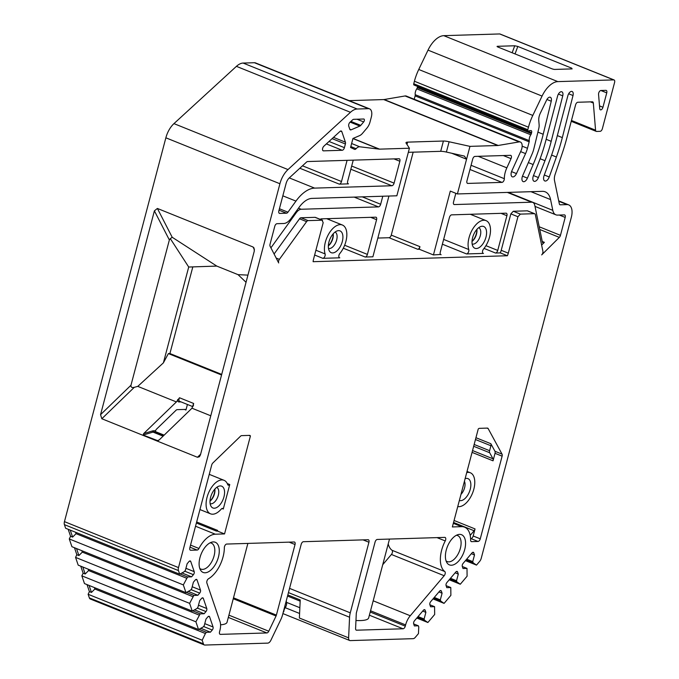 <?xml version="1.0" encoding="UTF-8"?>
<svg xmlns="http://www.w3.org/2000/svg" width="679" height="679" viewBox="0 0 679 679"><rect width="100%" height="100%" fill="white"/><g stroke="black" fill="none" stroke-linecap="round" stroke-linejoin="round"><path stroke-width="1.02" d="M289.56 588.379L350.271 612.84A13.555 7.24 111.9 0 0 349.575 617.228L348.616 637.853A4.515 2.41 111.9 0 0 349.719 640.501A4.515 2.41 111.9 0 0 350.279 640.594L413.138 638.667A4.515 2.41 111.9 0 0 415.285 637.36L418.459 633.609L418.765 626.989L418.366 625.8L414.368 625.928L413.664 623.84A2.258 1.205 111.9 0 1 414.462 620.81L423.348 610.319A2.258 1.205 111.9 0 1 424.706 609.708A2.258 1.205 111.9 0 1 425.164 610.26L425.877 612.348L424.112 619.01L424.519 620.199L427.872 622.507L434.67 614.478L434.577 606.67L430.579 606.788L429.875 604.709A2.258 1.205 111.9 0 1 430.673 601.679L439.568 591.188A2.258 1.205 111.9 0 1 440.917 590.577A2.258 1.205 111.9 0 1 441.375 591.129L442.088 593.208L440.323 599.88L440.73 601.068L444.083 603.376L450.881 595.347L450.788 587.539L446.79 587.658L446.086 585.578A2.258 1.205 111.9 0 1 446.884 582.548L455.779 572.049A2.258 1.205 111.9 0 1 457.128 571.446A2.258 1.205 111.9 0 1 457.587 571.998L458.3 574.078L456.534 580.749L456.942 581.937L460.294 584.237L467.093 576.216L466.999 568.399L463.002 568.527L462.297 566.439A2.258 1.205 111.9 0 1 463.095 563.409L471.99 552.918A2.258 1.205 111.9 0 1 473.339 552.307A2.258 1.205 111.9 0 1 473.798 552.867L474.511 554.947L472.745 561.609L473.153 562.806L476.505 565.106L479.68 561.363A4.515 2.41 111.9 0 0 481.233 558.308L571.345 217.229A13.555 7.24 111.9 0 0 568.713 204.897A13.555 7.24 111.9 0 0 567.05 204.608L560.277 204.812A2.708 1.451 111.9 0 1 559.937 204.761A2.708 1.451 111.9 0 1 559.326 203.861L554.522 180.622A9.039 4.829 111.9 0 1 555.142 174.333L562.356 152.945A126.498 67.594 111.9 0 0 566.753 138.304L575.588 104.872A2.708 1.451 -68.1 0 1 577.804 102.257L592.343 101.808A2.708 1.451 -68.1 0 1 592.674 101.867A2.708 1.451 -68.1 0 1 593.336 103.055L595.568 130.19A2.708 1.451 111.9 0 0 596.221 131.378A2.708 1.451 111.9 0 0 596.561 131.437L600.151 131.327A2.708 1.451 111.9 0 0 602.366 128.704L614.597 82.422A2.708 1.451 111.9 0 0 614.071 79.952A2.708 1.451 111.9 0 0 613.74 79.901L557.841 81.616A22.585 12.069 111.9 0 0 542.063 96.079L532.803 115.43A36.14 19.309 111.9 0 0 528.466 127.194L527.795 129.714A1.358 0.721 111.9 0 0 528.058 130.954A1.358 0.721 111.9 0 0 528.296 130.971L530.774 130.555A2.258 1.205 111.9 0 1 531.165 130.589A2.258 1.205 111.9 0 1 531.606 132.643L531.36 133.576A2.258 1.205 111.9 0 1 530.808 134.798A5.424 2.894 111.9 0 0 529.264 140.638A2.258 1.205 111.9 0 1 529.17 141.843L527.464 148.294A18.07 9.659 111.9 0 1 525.563 153.607L516.456 173.595A4.974 2.657 111.9 0 1 512.297 176.829A4.974 2.657 111.9 0 1 511.856 170.845L521.031 150.73A7.231 3.862 111.9 0 0 520.386 142.03A7.231 3.862 111.9 0 0 519.129 141.911L498.225 145.467A9.039 4.829 111.9 0 1 497.775 145.518L469.961 146.367L457.391 193.948L542.326 191.342A23.493 12.553 111.9 0 1 545.22 191.834A23.493 12.553 111.9 0 1 550.576 199.584L552.799 210.346A13.555 7.24 111.9 0 0 555.889 214.819A13.555 7.24 111.9 0 0 557.561 215.099L564.325 214.895A2.708 1.451 111.9 0 1 564.665 214.954A2.708 1.451 111.9 0 1 565.191 217.416L560.455 235.333A2.708 1.451 111.9 0 1 559.326 237.378L541.681 254.905A2.708 1.451 111.9 0 0 542.903 251.281L535.341 214.64A2.708 1.451 111.9 0 0 534.721 213.741A2.708 1.451 111.9 0 0 534.381 213.681L520.377 214.114L517.924 216.737L508.299 253.165A8.827 4.719 -68.1 0 1 507.374 255.745L313.112 261.695A8.827 4.719 -68.1 0 1 313.554 259.132L323.179 222.704L322.075 220.191L308.071 220.616A2.708 1.451 111.9 0 0 306.594 221.643L279.383 259.361A2.708 1.451 111.9 0 0 278.696 262.96L270.098 246.239A2.708 1.451 111.9 0 1 270.047 244.228L274.774 226.311A2.708 1.451 -68.1 0 1 276.998 223.697L283.771 223.493A13.555 7.24 111.9 0 0 291.138 218.358L299.125 207.29A23.493 12.553 -68.1 0 1 311.899 198.404L396.842 195.798L409.412 148.226L379.544 149.142L353.012 138.448M350.271 612.84L368.926 542.249A2.708 1.451 -68.1 0 0 368.4 539.788A2.708 1.451 -68.1 0 0 368.06 539.729L303.411 541.706A2.708 1.451 -68.1 0 0 301.196 544.329L282.54 614.919A13.555 7.24 111.9 0 1 280.919 619.324L270.904 640.229A4.515 2.41 111.9 0 1 267.755 643.123L204.897 645.05A4.515 2.41 111.9 0 1 204.337 644.957A4.515 2.41 111.9 0 1 203.411 643.853L202.181 640.238L205.398 633.532L206.441 632.293L210.431 632.174L212.264 630.01A2.258 1.205 111.9 0 0 213.062 626.98L209.616 616.863A2.258 1.205 111.9 0 0 209.149 616.311A2.258 1.205 111.9 0 0 207.799 616.922L205.975 619.078L204.209 625.749L203.165 626.98L198.531 629.535L195.9 621.794L200.161 613.85L204.15 613.731L205.975 611.567A2.258 1.205 111.9 0 0 206.781 608.537L203.335 598.42A2.258 1.205 111.9 0 0 202.868 597.868A2.258 1.205 111.9 0 0 201.519 598.479L199.685 600.635L197.928 607.306L196.885 608.537L192.25 611.092L189.611 603.351L193.871 595.407L197.861 595.288L199.694 593.123A2.258 1.205 111.9 0 0 200.492 590.093L197.046 579.976A2.258 1.205 111.9 0 0 196.587 579.425A2.258 1.205 111.9 0 0 195.238 580.036L193.405 582.192L191.648 588.863L190.595 590.093L185.97 592.648L183.33 584.908L187.591 576.963L191.58 576.836L193.413 574.68A2.258 1.205 111.9 0 0 194.211 571.65L190.765 561.533A2.258 1.205 111.9 0 0 190.307 560.981A2.258 1.205 111.9 0 0 188.949 561.592L187.124 563.748L185.359 570.419L184.315 571.65L179.68 574.196L178.45 570.589L64.403 524.638A4.515 2.41 111.9 0 1 64.454 521.633L178.501 567.585A4.515 2.41 111.9 0 0 178.45 570.589M379.544 149.142A9.039 4.829 111.9 0 1 379.111 149.117L359.76 146.791A7.231 3.862 111.9 0 0 356.127 148.701A2.708 1.451 111.9 0 1 354.565 149.363A2.708 1.451 111.9 0 1 354.523 149.346L350.576 147.479L352.953 138.474L359.598 135.63A9.039 4.829 111.9 0 0 362.484 133.347L366.923 128.102A9.039 4.829 111.9 0 0 370.03 121.999L371.328 117.085A9.039 4.829 111.9 0 0 369.571 108.861A9.039 4.829 111.9 0 0 368.459 108.665L357.171 109.013A18.07 9.659 111.9 0 0 350.466 112.298L287.998 169.572A18.07 9.659 111.9 0 0 279.918 183.746L178.501 567.585M315.489 217.433L322.517 220.268L314.997 217.339L300.984 217.764A2.708 1.451 111.9 0 0 299.515 218.791L274.095 254.014M471.065 165.286L504.336 178.696A15.812 8.445 111.9 0 1 506.84 167.849L511.032 158.648A2.708 1.451 111.9 0 0 510.795 155.389A2.708 1.451 111.9 0 0 510.455 155.33L474.935 156.416A2.708 1.451 111.9 0 0 472.72 159.039L466.94 180.903A2.708 1.451 -68.1 0 0 467.466 183.364A2.708 1.451 -68.1 0 0 467.806 183.423L467.186 183.177M504.336 178.696A2.708 1.451 -68.1 0 1 501.976 182.379L467.806 183.423M205.126 572.779A16.262 8.691 -68.1 0 1 200.594 570.207A16.262 8.691 -68.1 0 1 201.137 554.098A16.262 8.691 -68.1 0 1 211.916 542.122A16.262 8.691 -68.1 0 1 213.274 541.918A16.262 8.691 -68.1 0 1 218.434 557.069A16.262 8.691 -68.1 0 1 205.126 572.779M295.034 544.516L276.387 615.106A2.708 1.451 111.9 0 1 276.064 615.989L268.774 631.215A2.708 1.451 111.9 0 1 266.881 632.947L220.403 634.373A2.708 1.451 111.9 0 1 220.072 634.313A2.708 1.451 111.9 0 1 219.546 631.852L219.869 630.604A13.555 7.24 111.9 0 0 220.021 621.582L206.874 582.998A2.708 1.451 111.9 0 1 208.521 578.763A24.393 13.037 111.9 0 0 224.342 547.698A2.708 1.451 111.9 0 1 226.701 544.057L294.177 541.995A2.708 1.451 111.9 0 1 294.508 542.046A2.708 1.451 111.9 0 1 295.034 544.516L289.152 542.148M444.762 571.523A24.393 13.037 111.9 0 1 445.237 540.934A2.708 1.451 111.9 0 0 445.11 537.437A2.708 1.451 111.9 0 0 444.77 537.378L377.303 539.449A2.708 1.451 111.9 0 0 375.08 542.063L356.433 612.653A2.708 1.451 111.9 0 0 356.288 613.527L355.592 628.55A2.708 1.451 111.9 0 0 356.254 630.146A2.708 1.451 111.9 0 0 356.585 630.197L403.063 628.779A2.708 1.451 111.9 0 0 405.287 626.157L405.609 624.909A13.555 7.24 111.9 0 1 410.269 615.751L444.185 575.724A2.708 1.451 111.9 0 0 444.762 571.523L391.987 550.262A24.393 13.037 -68.1 0 1 388.21 543.93M451.408 565.234A16.262 8.691 -68.1 0 1 446.884 562.662A16.262 8.691 -68.1 0 1 447.427 546.553A16.262 8.691 -68.1 0 1 458.198 534.577A16.262 8.691 -68.1 0 1 459.564 534.373A16.262 8.691 -68.1 0 1 464.716 549.523A16.262 8.691 -68.1 0 1 451.408 565.234M522.643 175.776A4.974 2.657 111.9 0 0 523.153 181.607A4.974 2.657 111.9 0 0 527.413 178.136L533.159 164.539A108.428 57.936 111.9 0 0 543.2 134.264L551.246 101.222A4.515 2.41 111.9 0 0 550.329 97.258A4.515 2.41 111.9 0 0 546.62 100.059L540.297 113.249A9.039 4.829 111.9 0 0 538.77 120.455L539.118 124.698A9.039 4.829 111.9 0 1 538.753 128.662L533.881 148.667A18.07 9.659 111.9 0 1 532.081 154.006L522.643 175.776M533.431 175.683A4.974 2.657 111.9 0 0 534.042 181.268A4.974 2.657 111.9 0 0 538.405 177.558L544.982 160.685A90.349 48.277 111.9 0 0 551.195 141.334L562.747 95.841A4.515 2.41 111.9 0 0 561.847 91.801A4.515 2.41 111.9 0 0 557.595 96.07L545.712 141.037A108.428 57.936 111.9 0 1 538.023 164.225L533.431 175.683M544.091 175.598A4.974 2.657 111.9 0 0 544.796 180.945A4.974 2.657 111.9 0 0 549.243 176.981L556.398 157.01A117.459 62.765 111.9 0 0 562.322 137.608L573.008 95.527A4.515 2.41 111.9 0 0 572.108 91.487A4.515 2.41 111.9 0 0 567.856 95.756L555.906 140.986A108.428 57.936 111.9 0 1 550.253 158.869L544.091 175.598M598.555 94.389L599.735 108.64A2.708 1.451 111.9 0 0 600.389 109.828A2.708 1.451 111.9 0 0 602.944 107.274L606.746 92.87A2.708 1.451 111.9 0 0 606.22 90.4A2.708 1.451 111.9 0 0 605.889 90.341L600.915 90.494A2.708 1.451 111.9 0 0 598.555 94.389M342.199 150.28A2.708 1.451 111.9 0 0 344.414 147.666L345.39 143.99A2.708 1.451 111.9 0 0 345.416 142.183L341.843 131.684A2.708 1.451 111.9 0 0 341.282 131.022A2.708 1.451 111.9 0 0 339.941 131.454L323.866 146.206A2.708 1.451 111.9 0 0 322.55 148.82A2.708 1.451 111.9 0 0 323.179 150.797A2.708 1.451 111.9 0 0 323.51 150.857L342.199 150.28L326.37 143.906M349.787 129.197A2.708 1.451 111.9 0 0 350.347 129.867A2.708 1.451 111.9 0 0 351.102 129.825L359.887 126.065A2.708 1.451 111.9 0 0 360.753 125.377L363.681 121.923A1.808 0.968 111.9 0 0 364.385 120.234A1.808 0.968 111.9 0 0 363.952 119.054A1.808 0.968 111.9 0 0 363.732 119.012L353.649 119.326A2.708 1.451 111.9 0 0 352.639 119.818L349.999 122.237A2.708 1.451 111.9 0 0 348.76 126.167L349.787 129.197M217.467 531.071L216.44 531.097A2.708 1.451 111.9 0 0 217.636 530.418L217.467 531.071L224.545 533.923L250.415 436.011L248.921 435.4M224.545 533.923L215.311 534.203A24.393 13.037 111.9 0 0 198.947 548.479A2.708 1.451 111.9 0 1 197.131 550.066L190.714 550.262A2.708 1.451 111.9 0 1 190.383 550.202A2.708 1.451 111.9 0 1 189.848 547.741L211.695 465.064A2.708 1.451 111.9 0 1 212.85 462.993L240.561 436.173A2.708 1.451 -68.1 0 1 241.631 435.629L249.566 435.383A2.708 1.451 -68.1 0 1 249.897 435.443A2.708 1.451 -68.1 0 1 250.415 436.011M351.688 166.049L394.083 183.135L399.855 161.271A2.708 1.451 111.9 0 0 399.328 158.801A2.708 1.451 111.9 0 0 398.997 158.742L307.604 161.543A2.708 1.451 111.9 0 0 306.594 162.035L289.305 177.89A7.231 3.862 111.9 0 0 286.071 183.559L278.857 210.889A2.708 1.451 -68.1 0 0 279.383 213.35A2.708 1.451 -68.1 0 0 279.714 213.41L279.103 213.164M394.083 183.135A2.708 1.451 -68.1 0 1 391.859 185.749L314.623 188.117A34.332 18.35 111.9 0 0 295.951 201.103L287.955 212.179A2.708 1.451 -68.1 0 1 286.487 213.206L279.714 213.41M502.036 454.132A2.708 1.451 111.9 0 1 502.112 456.161L480.265 538.837A2.708 1.451 111.9 0 1 478.05 541.46L471.633 541.655A2.708 1.451 111.9 0 1 471.294 541.596A2.708 1.451 111.9 0 1 470.623 540.153A24.393 13.037 111.9 0 0 464.597 527.176A24.393 13.037 111.9 0 0 461.601 526.658L452.367 526.946L478.237 429.026A2.708 1.451 -68.1 0 1 479.433 428.339L487.369 428.101A2.708 1.451 -68.1 0 1 487.7 428.152A2.708 1.451 -68.1 0 1 488.159 428.585L502.036 454.132L494.957 451.272L490.849 443.71L475.937 437.709M377.838 238.066L389.033 237.718A2.708 1.451 111.9 0 0 391.257 235.104L413.172 152.172M329.162 219.699L329.451 218.596M419.945 246.664L419.266 249.235L417.729 249.278A2.708 1.451 111.9 0 0 419.945 246.664L391.257 235.104M501.026 213.333L506.907 215.71L497.741 250.424A2.708 1.451 111.9 0 1 495.517 253.038L500.287 252.894L507.374 255.745M314.64 255.024L322.848 258.326L339.806 257.808A2.708 1.451 111.9 0 1 339.475 257.748A2.708 1.451 111.9 0 1 338.813 256.008A2.708 1.451 111.9 0 1 339.848 253.488A18.07 9.659 111.9 0 0 346.748 236.657A18.07 9.659 111.9 0 0 342.386 225.021A18.07 9.659 111.9 0 0 328.942 233.601A18.07 9.659 111.9 0 0 325.105 253.938L315.905 250.228M370.7 217.331L376.582 219.699L367.407 254.413A2.708 1.451 111.9 0 1 365.192 257.035L372.89 256.798L388.94 196.044M419.266 249.235L433.431 254.939L440.518 254.455M442.377 244.202L466.515 253.929L483.473 253.411A2.708 1.451 111.9 0 1 483.142 253.352A2.708 1.451 111.9 0 1 482.48 251.603A2.708 1.451 111.9 0 1 483.516 249.083A18.07 9.659 111.9 0 0 490.416 232.252A18.07 9.659 111.9 0 0 486.054 220.624A18.07 9.659 111.9 0 0 472.609 229.196A18.07 9.659 111.9 0 0 468.773 249.532L443.642 239.407M500.287 252.894A8.827 4.719 111.9 0 0 501.212 250.313L510.837 213.885L513.29 211.262L527.303 210.829A2.708 1.451 111.9 0 1 527.634 210.889L534.721 213.741M502.112 456.161L495.025 453.309L493.039 460.82A2.708 1.451 111.9 0 0 492.971 458.792L489.678 452.732L473.67 446.281M475.461 439.525L490.917 445.747L489.61 450.695A2.708 1.451 111.9 0 0 489.678 452.732M490.917 445.747A2.708 1.451 111.9 0 0 490.849 443.71M495.025 453.309A2.708 1.451 111.9 0 0 494.957 451.272M470.199 535.383L474.12 530.757A2.708 1.451 111.9 0 0 475.045 528.924L454.073 520.47M470.589 538.617L470.963 538.608A2.708 1.451 111.9 0 0 473.178 535.986L475.045 528.924M322.848 258.326A2.708 1.451 111.9 0 0 324.681 256.721A2.708 1.451 111.9 0 0 325.105 253.938M328.959 241.987A11.747 6.272 -68.1 0 1 337.59 230.784A11.747 6.272 -68.1 0 1 342.301 241.58A11.747 6.272 -68.1 0 1 336.122 251.553A11.747 6.272 -68.1 0 1 329.417 251.069A11.747 6.272 -68.1 0 1 328.959 241.987M466.515 253.929A2.708 1.451 111.9 0 0 468.349 252.316A2.708 1.451 111.9 0 0 468.773 249.532M472.626 237.591A11.747 6.272 111.9 0 0 473.085 246.672A11.747 6.272 111.9 0 0 479.79 247.156A11.747 6.272 111.9 0 0 485.969 237.175A11.747 6.272 111.9 0 0 481.258 226.387A11.747 6.272 111.9 0 0 472.626 237.591M227.677 484.534A2.708 1.451 111.9 0 0 228.229 485.171A2.708 1.451 111.9 0 0 229.757 484.534L223.289 509.029A2.708 1.451 111.9 0 0 222.771 508.461A2.708 1.451 111.9 0 0 221.176 509.165A18.07 9.659 111.9 0 1 210.532 513.825A18.07 9.659 111.9 0 1 208.334 493.455A18.07 9.659 111.9 0 1 224.036 480.308A18.07 9.659 111.9 0 1 227.677 484.534M223.96 496.858A11.747 6.272 -68.1 0 1 217.781 506.84A11.747 6.272 -68.1 0 1 211.076 506.356A11.747 6.272 -68.1 0 1 210.617 497.274A11.747 6.272 -68.1 0 1 219.249 486.071A11.747 6.272 -68.1 0 1 223.96 496.858M457.748 506.559A18.07 9.659 111.9 0 0 472.856 492.283A18.07 9.659 111.9 0 0 470.326 472.762A18.07 9.659 111.9 0 0 466.728 472.567M465.123 478.644A11.747 6.272 -68.1 0 1 465.539 478.525A11.747 6.272 -68.1 0 1 470.241 489.313A11.747 6.272 -68.1 0 1 459.352 500.482M270.921 247.827L296.282 212.671L295.475 212.349M362.263 196.859L380.656 204.269A2.708 1.451 111.9 0 1 378.441 206.891L301.196 209.259A9.039 4.829 111.9 0 0 296.282 212.671M380.656 204.269L382.786 196.231M376.582 219.699A2.708 1.451 111.9 0 0 376.056 217.229A2.708 1.451 111.9 0 0 375.725 217.178L321.337 218.842A2.708 1.451 111.9 0 0 320.293 219.368M315.438 217.407L314.997 217.339M506.907 215.71A2.708 1.451 111.9 0 0 506.381 213.24A2.708 1.451 111.9 0 0 506.05 213.181L451.662 214.853A2.708 1.451 111.9 0 0 449.439 217.467L440.272 252.181A2.708 1.451 111.9 0 0 440.798 254.65A2.708 1.451 111.9 0 0 441.129 254.701M433.431 254.939L450.304 191.088L457.391 193.948M455.83 193.32A2.708 1.451 111.9 0 0 455.779 193.473L453.521 202.036A2.708 1.451 111.9 0 0 454.047 204.506A2.708 1.451 111.9 0 0 454.378 204.566L531.615 202.198L507.34 192.412M541.621 245.077L544.388 242.327A2.708 1.451 111.9 0 1 542.962 242.844A2.708 1.451 111.9 0 1 542.343 241.953L534.789 205.364A9.039 4.829 111.9 0 0 532.726 202.384A9.039 4.829 111.9 0 0 531.615 202.198M216.728 487.344A8.81 4.711 111.9 0 1 218.298 495.305A8.81 4.711 -68.1 0 1 210.142 503.682M210.006 501.144A8.81 4.711 -68.1 0 0 214.496 493.777A8.81 4.711 111.9 0 0 214.87 489.084M464.428 481.275A8.81 4.711 -68.1 0 1 464.589 487.76A8.81 4.711 111.9 0 1 460.973 494.363M184.459 409.429L185.953 410.04A2.708 1.451 111.9 0 0 185.435 409.471A2.708 1.451 111.9 0 0 185.104 409.412L177.168 409.658A2.708 1.451 111.9 0 0 176.099 410.201L156.594 429.077A2.708 1.451 111.9 0 0 155.576 430.724L155.533 431.19A0.9 0.747 -91.8 0 0 156.034 431.869L164.148 435.137M246.044 282.286L238.032 274.647L216.779 266.083L188.711 267.025L163.393 362.858L137.786 386.376L176.387 401.934L179.502 397.758L193.668 403.47L191.979 408.215L159.251 439.882L157.333 440.756L158.648 440.365M216.813 266.092L192.811 266.898L169.92 353.538L221.702 374.401M196.664 521.964L217.636 530.418M221.999 508.512L223.289 509.029M227.261 483.533L229.757 484.534M187.421 404.472L185.953 410.04M137.786 386.376L134.306 387.319L101.825 418.748L100.551 414.674L154.396 210.855L157.384 208.453L172.203 237.268L170.319 238.643L188.711 267.025L192.811 266.898M163.393 362.858L168.384 353.581L169.92 353.538M168.384 353.581L221.549 375.003M191.979 408.215L210.77 415.786M193.54 405.04L193.26 405.83M176.387 401.934L143.659 433.601L143.167 435.052L157.893 440.73M170.319 238.643L169.36 239.959L130.979 385.231C130.784 387.225 131.887 387.921 134.306 387.319M172.203 237.268L216.779 266.083M157.384 208.453L253.021 246.978L254.048 247.996L254.286 251.094L200.432 454.913L199.405 456.763L197.453 457.273L200.619 454.217M247.937 275.114L238.032 274.647M287.998 169.572L173.951 123.62A18.07 9.659 111.9 0 0 165.863 137.803L64.454 521.633M101.825 418.748L197.453 457.273M517.805 46.444L571.642 68.138L572.117 68.893L554.87 69.419A2.258 0.433 -165.2 0 1 551.815 68.74L497.979 47.055A2.258 0.433 -165.2 0 1 497.079 46.435A2.258 0.433 -165.2 0 1 497.495 46.299L514.733 45.773L517.805 46.444L515.047 53.93M500.304 34.196A2.708 1.451 111.9 0 0 500.024 34.009A2.708 1.451 111.9 0 0 499.685 33.95L443.794 35.664A22.585 12.069 111.9 0 0 428.016 50.127L418.748 69.479A36.14 19.309 111.9 0 0 414.411 81.242L413.749 83.772A1.358 0.721 111.9 0 0 414.012 85.002A1.358 0.721 111.9 0 0 414.241 85.028M530.808 134.798L416.762 88.847A2.258 1.205 111.9 0 0 417.305 87.625L417.551 86.691A2.258 1.205 111.9 0 0 417.61 86.454M416.762 88.847A5.424 2.894 111.9 0 0 415.217 94.687A2.258 1.205 111.9 0 1 415.124 95.892L414.232 99.261M520.386 142.03L406.331 96.079A7.231 3.862 111.9 0 0 405.083 95.96L384.178 99.524A9.039 4.829 111.9 0 1 383.72 99.567L349.133 100.628M469.961 146.367L449.108 141.767A9.039 1.74 14.8 0 0 443.404 141.037L407.629 142.132A9.039 1.74 14.8 0 0 405.983 142.683A9.039 1.74 14.8 0 0 406.076 143.082L409.412 148.226M451.62 153.208L466.558 159.225L464.394 156.094L446.392 152.054A9.039 1.74 14.8 0 0 440.688 151.324L408.334 152.317M353.241 160.142L347.648 181.327A2.708 1.451 -68.1 0 0 348.174 183.797A2.708 1.451 -68.1 0 0 348.505 183.856L339.271 184.136A2.708 1.451 -68.1 0 0 341.495 181.522L347.088 160.337M369.571 108.861L255.525 62.909A9.039 4.829 111.9 0 0 254.413 62.723L368.459 108.665M357.171 109.013L243.124 63.062L254.413 62.723M243.124 63.062A18.07 9.659 111.9 0 0 236.419 66.347L173.951 123.62M179.68 574.196L65.634 528.254L64.403 524.638M185.97 592.648L71.915 546.697L69.283 538.956L70.565 536.274L68.18 529.281M192.25 611.092L78.195 565.14L75.564 557.4L76.846 554.718L74.469 547.724M198.531 629.535L84.485 583.584L81.845 575.843L83.135 573.161L80.75 566.167M203.411 643.853L89.356 597.902L88.126 594.286L89.416 591.604L87.031 584.611M89.356 597.902A4.515 2.41 111.9 0 0 90.29 599.005L204.337 644.957M247.877 543.412L227.058 622.219A44.271 8.547 -165.2 0 1 220.573 624.816M348.616 637.853L299.38 618.017L300.22 599.939L287.82 594.94M299.592 613.476L285.222 607.688A4.515 2.41 -68.1 0 0 283.797 611.737L283.881 609.844M285.222 607.688A4.515 2.41 111.9 0 0 286.538 602.366L286.215 601.017M202.181 640.238L88.126 594.286M195.9 621.794L81.845 575.843M189.611 603.351L75.564 557.4M183.33 584.908L69.283 538.956M205.398 633.532L94.882 589.007L91.47 592.436L89.416 591.604M89.085 585.434L91.47 592.436M94.398 587.581L94.882 589.007L95.663 588.09M210.431 632.174L200.789 628.287M206.441 632.293L198.981 629.289M199.108 615.081L88.601 570.564L85.189 573.993L83.135 573.161M82.804 566.99L85.189 573.993M88.117 569.129L88.601 570.564L89.382 569.647M204.15 613.731L194.508 609.844M200.161 613.85L192.692 610.845M192.828 596.637L82.32 552.12L78.908 555.549L76.846 554.718M76.523 548.547L78.908 555.549M81.828 550.686L82.32 552.12L83.101 551.195M197.861 595.288L188.227 591.401M193.871 595.407L186.411 592.402M186.547 578.194L76.04 533.677L72.619 537.097L70.565 536.274M70.234 530.104L72.619 537.097M75.547 532.243L76.04 533.677L76.812 532.752M191.58 576.836L181.947 572.957M187.591 576.963L180.13 573.959M427.872 622.507L416.804 618.051M444.083 603.376L433.015 598.912M460.294 584.237L449.226 579.781M476.505 565.106L465.438 560.65M418.366 625.8L413.689 623.916M424.519 620.199L417.407 617.338M424.112 619.01L418.052 616.574M425.877 612.348L422.711 611.075M434.577 606.67L429.9 604.785M440.73 601.068L433.618 598.199M440.323 599.88L434.263 597.435M442.088 593.208L438.923 591.935M450.788 587.539L446.111 585.654M456.942 581.937L449.829 579.068M456.534 580.749L450.474 578.304M458.3 574.078L455.134 572.804M466.999 568.399L462.323 566.515M473.153 562.806L466.04 559.937M472.745 561.609L466.685 559.173M474.511 554.947L471.345 553.674M382.718 564.716L391.41 554.463A2.708 1.451 111.9 0 0 391.987 550.262M389.5 539.075L368.672 617.882A44.271 8.547 -165.2 0 1 355.966 620.496M472.151 243.999A8.81 4.711 111.9 0 0 480.316 235.621A8.81 4.711 -68.1 0 0 478.737 227.66M476.879 229.4A8.81 4.711 -68.1 0 1 476.505 234.094A8.81 4.711 111.9 0 1 472.015 241.461M335.07 232.065A8.81 4.711 -68.1 0 1 336.648 240.026A8.81 4.711 111.9 0 1 328.483 248.395M328.356 245.866A8.81 4.711 111.9 0 0 332.837 238.49A8.81 4.711 -68.1 0 0 333.211 233.797M210.083 542.835A14.004 7.486 111.9 0 1 211.364 543.124A14.004 7.486 111.9 0 1 213.63 557.4A14.004 7.486 111.9 0 1 202.622 569.401A14.004 7.486 -68.1 0 1 200.899 569.104A14.004 7.486 -68.1 0 1 199.77 568.425M456.364 535.29A14.004 7.486 111.9 0 1 457.654 535.578A14.004 7.486 111.9 0 1 459.912 549.854A14.004 7.486 111.9 0 1 448.904 561.856A14.004 7.486 -68.1 0 1 447.181 561.558A14.004 7.486 -68.1 0 1 446.061 560.871M417.729 249.278L389.033 237.718M339.194 257.562L339.806 257.808M365.192 257.035L343.294 248.208M482.862 253.165L483.473 253.411M495.517 253.038L484.051 248.421M508.299 253.165L501.212 250.313M214.802 489.16A9.71 5.194 111.9 0 1 214.301 493.472A9.71 5.194 -68.1 0 1 210.015 501.043M179.502 397.758A2.708 1.451 111.9 0 0 179.595 401.323L192.819 406.645M193.133 406.067A2.708 1.451 -68.1 0 1 193.668 403.47M155.576 430.724L153.437 430.792A9.939 5.313 111.9 0 0 152.419 430.961L143.659 433.601M177.677 399.549A3.616 1.935 111.9 0 0 178.993 401.951L181.004 401.883M216.44 531.097L196.384 523.017M461.601 526.658L453.317 523.322M215.311 534.203L195.535 526.233M488.159 428.585L486.979 428.109M489.61 450.695L474.154 444.473M492.971 458.792L472.542 450.559M493.039 460.82L472.066 452.375M480.265 538.837L473.178 535.986M478.05 541.46L470.963 538.608M471.633 541.655L471.014 541.409M474.12 530.757L453.547 522.465M154.396 210.855L169.36 239.959M130.979 385.231L100.551 414.674M254.455 249.762L253.021 246.978M165.863 137.803L279.918 183.746M163.096 436.156L152.987 432.09L143.167 435.052M152.419 430.961A0.9 0.704 -106.8 0 0 152.987 432.09A9.039 4.829 111.9 0 1 153.921 431.929A0.9 0.747 -91.8 0 1 153.437 430.792M156.034 431.869L153.921 431.929L163.478 435.782M567.05 204.608L558.792 201.281M560.277 204.812L559.657 204.566M497.368 46.758L497.495 46.299M514.733 45.773L512.153 52.767M443.794 35.664L557.841 81.616M613.74 79.901L499.685 33.95M542.063 96.079L428.016 50.127M532.803 115.43L418.748 69.479M528.466 127.194L414.411 81.242M527.795 129.714L413.749 83.772M531.606 132.643L417.551 86.691M531.36 133.576L417.305 87.625M529.264 140.638L415.217 94.687M529.17 141.843L415.124 95.892M527.464 148.294L522.168 146.163M525.563 153.607L520.623 151.621M516.456 173.595L511.542 171.617M519.129 141.911L405.083 95.96M498.225 145.467L384.178 99.524M497.775 145.518L383.72 99.567M449.108 141.767L446.392 152.054M399.855 161.271L393.973 158.894M367.407 254.413L344.643 245.246M391.859 185.749L350.848 169.224M299.829 168.248L339.271 184.136M348.505 183.856L347.894 183.61M314.623 188.117L289.288 177.906M302.486 165.803L341.495 181.522M276.387 615.106L233.5 597.826M276.064 615.989L233.262 598.742M268.774 631.215L228.925 615.157M266.881 632.947L228.331 617.415M220.403 634.373L219.792 634.127M349.575 617.228L288.439 592.597M300.169 601.144L287.531 596.052M299.863 607.73L286.538 602.366M363.036 539.881L368.926 542.249M209.616 616.863L208.436 616.388M213.062 626.98L204.769 623.636M212.264 630.01L203.564 626.505M203.335 598.42L202.155 597.944M206.781 608.537L198.489 605.193M205.975 611.567L197.283 608.061M197.046 579.976L195.866 579.501M200.492 590.093L192.199 586.749M199.694 593.123L191.003 589.618M190.765 561.533L189.585 561.058M194.211 571.65L185.919 568.306M193.413 574.68L184.713 571.175M425.164 610.26L423.985 609.784M441.375 591.129L440.196 590.654M457.587 571.998L456.407 571.523M473.798 552.867L472.618 552.392M445.237 540.934L436.996 537.615M444.185 575.724L391.41 554.463M410.269 615.751L373.187 600.805M405.609 624.909L370.547 610.786M405.287 626.157L370.216 612.034M403.063 628.779L369.384 615.208M356.585 630.197L355.974 629.951M595.568 130.19L571.463 120.48M593.336 103.055L590.39 101.867M571.642 68.138L571.362 68.91M379.111 149.117L352.927 138.567M359.76 146.791L351.62 143.515M356.127 148.701L350.814 146.562M350.466 112.298L236.419 66.347M527.413 178.136L522.49 176.15M551.246 101.222L546.926 99.482M543.2 134.264L537.904 132.133M533.159 164.539L528.355 162.604M538.405 177.558L533.473 175.572M562.747 95.841L558.401 94.092M551.195 141.334L546.171 139.314M544.982 160.685L540.128 158.733M549.243 176.981L544.312 174.995M573.008 95.527L568.671 93.778M562.322 137.608L557.332 135.596M556.398 157.01L551.611 155.084M295.951 201.103L282.829 195.824M287.955 212.179L279.417 208.742M286.487 213.206L279.035 210.201M378.441 206.891L354.158 197.105M301.196 209.259L298.497 208.164M279.383 259.361L276.183 258.071M306.594 221.643L299.515 218.791M308.071 220.616L300.984 217.764M407.629 142.132L407.001 144.508M443.404 141.037L440.688 151.324M501.976 182.379L469.961 169.478M506.84 167.849L478.22 156.314M511.032 158.648L503.334 155.55M497.741 250.424L485.926 245.662M454.378 204.566L453.767 204.32M544.388 242.327L542.241 241.461M559.326 237.378L539.771 229.494M534.381 213.681L527.303 210.829M520.377 214.114L513.29 211.262M517.924 216.737L510.837 213.885M560.455 235.333L539.211 226.769M565.191 217.416L559.309 215.048M552.799 210.346L508.223 192.386M550.576 199.584L530.978 191.69M198.947 548.479L190.553 545.101M197.131 550.066L189.993 547.189M190.714 550.262L190.103 550.015M178.993 401.951A0.9 0.747 88.2 0 1 179.629 401.331M472.024 241.359A9.71 5.194 111.9 0 0 476.31 233.788A9.71 5.194 -68.1 0 0 476.811 229.477M333.143 233.882A9.71 5.194 -68.1 0 1 332.642 238.193A9.71 5.194 111.9 0 1 328.356 245.756M606.746 92.87L600.864 90.494M602.944 107.274L599.506 105.882M344.414 147.666L329.026 141.47M323.51 150.857L322.898 150.611M341.843 131.684L340.425 131.115M345.416 142.183L333.491 137.379M345.39 143.99L332.107 138.643M351.102 129.825L349.829 129.307M363.681 121.923L356.984 119.224M360.753 125.377L350.907 121.405M359.887 126.065L350.118 122.127M199.94 509.556L210.532 513.825M209.242 474.341L224.036 480.308M453.487 522.694L464.597 527.176M467.033 471.43L470.326 472.762M558.707 200.857L568.713 204.897M414.012 85.002L528.058 130.954M282.897 613.578L349.719 640.501M500.024 34.009L614.071 79.952M571.243 121.312L596.221 131.378M507.934 192.395L532.726 202.384M535.001 206.399L555.889 214.819M326.641 218.68L342.386 225.021M470.309 214.275L486.054 220.624"/></g></svg>
